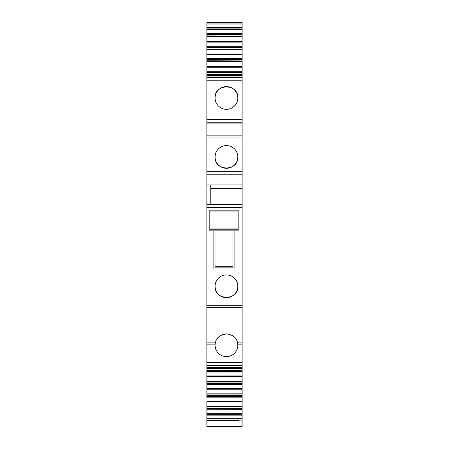 <?xml version="1.0" encoding="UTF-8"?>
<svg xmlns="http://www.w3.org/2000/svg" width="449" height="449" viewBox="0 0 449 449"><rect width="100%" height="100%" fill="white"/><g stroke="black" fill="none" stroke-linecap="round" stroke-linejoin="round"><path stroke-width="0.67" d="M206.86 23.062L242.14 23.062L242.14 22.45L206.86 22.45L242.14 22.45L206.86 22.45L206.86 27.367L242.14 27.367L242.14 33.462L206.86 33.462L206.86 36.537L242.14 36.537L242.14 46.034L206.86 46.034L206.86 49.115L242.14 49.115L242.14 58.611L206.86 58.611L206.86 61.687L242.14 61.687L242.14 71.183L206.86 71.183L206.86 174.195L242.14 174.195L242.14 368.786M242.14 371.952L206.86 372.025L242.14 372.025L242.14 368.854L206.86 368.786M242.14 372.025L242.14 381.364M242.14 384.524L206.86 384.597L242.14 384.597L242.14 381.426L206.86 381.364M242.14 384.597L242.14 393.936M242.14 397.101L206.86 397.174L242.14 397.174L242.14 393.998L206.86 393.936M242.14 397.174L242.14 406.508M242.14 409.673L206.86 409.746L242.14 409.746L242.14 406.575L206.86 406.508M242.14 409.746L242.14 426.55L206.86 426.55L206.86 420.758L238.958 420.758M242.14 174.195L242.14 72.828L206.86 72.828M242.14 23.062L242.14 27.367M242.14 33.462L242.14 34.32L206.86 34.32M206.86 34.915L242.14 34.915L242.14 34.32M242.14 34.915L206.86 35.106M242.14 36.537L242.14 35.106M242.14 36.7L206.86 36.633L206.86 42.116L242.14 42.116M242.14 46.034L242.14 46.892L206.86 46.892M206.86 47.487L242.14 47.487L242.14 46.892M242.14 47.487L206.86 47.684M242.14 49.115L242.14 47.684M242.14 49.272L206.86 49.21L206.86 54.688L242.14 54.688M242.14 58.611L242.14 59.47L206.86 59.47M206.86 60.059L242.14 60.059L242.14 59.47M242.14 60.059L206.86 60.256M242.14 61.687L242.14 60.256M242.14 61.844L206.86 61.782L206.86 67.266L242.14 67.266M242.14 71.183L242.14 72.042L206.86 72.042M206.86 72.631L242.14 72.631L242.14 72.042M242.14 74.422L206.86 74.422M242.14 207.477L206.86 207.477L206.86 305.303L242.14 305.303M234.097 269.024L234.097 230.859L234.097 269.024L213.859 269.024L213.859 230.859L213.859 269.024M215.088 286.271A11.365 11.365 -0 0 0 226.453 297.631A11.365 11.365 -0 0 0 237.813 286.271A11.365 11.365 -0 0 0 226.453 274.906A11.365 11.365 -0 0 0 215.088 286.271C214.392 300.925 238.509 300.925 237.813 286.271A11.365 11.365 -0 0 0 226.448 274.906A11.365 11.365 -0 0 0 215.088 286.266M242.14 368.68L206.86 368.68L206.86 305.303M206.86 344.153L215.144 344.153L215.531 342.11C216.755 337.132 220.717 334.404 227.43 333.927C233.048 335.122 236.359 337.85 237.375 342.11A11.365 11.365 -0 0 0 237.297 341.863M215.144 344.153A11.365 11.365 -0 0 0 226.453 356.613A11.365 11.365 -0 0 0 237.762 344.153L237.375 342.11L242.14 342.11M206.86 368.68L206.86 370.38L242.14 370.38M206.86 371.952L206.86 371.166L242.14 371.166L206.86 371.166L206.86 370.38M206.86 372.025L206.86 376.616L242.14 376.616M242.14 381.257L206.86 381.257L206.86 376.616M206.86 381.257L206.86 382.952L242.14 382.952M206.86 384.524L206.86 383.738L242.14 383.738L206.86 383.738L206.86 382.952M206.86 384.597L206.86 389.188L242.14 389.188M242.14 393.829L206.86 393.829L206.86 389.188M206.86 393.829L206.86 395.524L242.14 395.524M206.86 397.101L206.86 396.315L242.14 396.315L206.86 396.315L206.86 395.524M206.86 397.174L206.86 397.808M242.14 406.401L206.86 406.401L206.86 401.765L242.14 401.765M206.86 406.401L206.86 408.102L242.14 408.102M206.86 409.673L206.86 408.887L242.14 408.887L206.86 408.887L206.86 408.102M206.86 409.746L206.86 414.337L242.14 414.337M242.14 420.146L206.86 420.146L206.86 412.878M206.86 420.146L206.86 420.758L210.042 420.758M206.86 407.827L206.86 406.575M206.86 27.367L206.86 30.33M206.86 33.462L206.86 29.544L242.14 29.544M206.86 46.034L206.86 42.116M206.86 58.611L206.86 54.688M206.86 71.183L206.86 67.266M237.813 97.961A11.365 11.365 -0 0 0 226.453 86.595A11.365 11.365 -0 0 0 215.088 97.961A11.365 11.365 -0 0 0 226.453 109.326A11.365 11.365 -0 0 0 237.813 97.961C238.509 83.306 214.392 83.306 215.088 97.961A11.365 11.365 -0 0 0 215.088 97.966M206.86 122.246L242.14 122.246M206.86 171.692L242.14 171.692M237.813 156.937A11.365 11.365 -0 0 0 226.453 145.577A11.365 11.365 -0 0 0 215.088 156.937A11.365 11.365 -0 0 0 226.453 168.302A11.365 11.365 -0 0 0 237.813 156.937A11.365 11.365 -0 0 0 226.448 145.577A11.365 11.365 -0 0 0 215.088 156.937C214.392 171.597 238.509 171.597 237.813 156.937M206.86 174.195L206.86 184.926L242.14 184.926L206.86 184.926L206.86 204.587L242.14 204.587M242.14 188.395L210.766 188.395L242.14 188.395M206.86 204.587L206.86 207.477M206.86 375.734L206.86 368.854M237.813 345.247A11.365 11.365 -0 0 0 237.762 344.142M233.643 336.447A11.365 11.365 -0 0 0 231.274 334.96M228.951 334.163A11.365 11.365 -0 0 0 226.515 333.882M223.26 334.342A11.365 11.365 -0 0 0 221.121 335.212M219.056 336.621A11.365 11.365 -0 0 0 217.754 337.934M215.997 340.797A11.365 11.365 -0 0 0 215.526 342.121L206.86 342.11M215.144 344.142A11.365 11.365 -0 0 0 215.088 345.253M210.766 204.587L210.766 184.926M238.15 229.77L238.15 210.183L209.812 210.183L209.812 230.859L238.15 230.859L238.15 229.77L209.812 229.77M232.941 266.712L232.941 230.859L215.015 230.859L215.015 267.868L232.941 267.868L232.941 266.712L215.015 266.712M209.812 213.073L209.812 212.512M206.86 307.352L242.14 307.352M237.762 344.153L242.14 344.153M206.86 362.405L242.14 362.405M206.86 365.475L242.14 365.475M206.86 367.181L242.14 367.181M242.14 368.949L206.86 368.949M242.14 370.571L206.86 370.571M206.86 371.25L242.14 371.25M242.14 375.942L206.86 375.942M242.14 381.521L206.86 381.521M242.14 383.149L206.86 383.149M206.86 383.822L242.14 383.822M242.14 388.52L206.86 388.52M242.14 394.093L206.86 394.093M242.14 395.721L206.86 395.721M206.86 396.4L242.14 396.4M242.14 401.092L206.86 401.092M242.14 406.671L206.86 406.671M242.14 408.293L206.86 408.293M206.86 408.972L242.14 408.972M242.14 413.664L206.86 413.664M206.86 415.841L242.14 415.841M206.86 418.294L242.14 418.294M206.86 24.914L242.14 24.914M242.14 28.871L206.86 28.871M206.86 33.535L242.14 33.535M242.14 34.236L206.86 34.236M206.86 36.807L242.14 36.807M242.14 41.443L206.86 41.443M206.86 46.107L242.14 46.107M242.14 46.808L206.86 46.808M206.86 49.379L242.14 49.379M242.14 54.02L206.86 54.02M206.86 58.684L242.14 58.684M242.14 59.38L206.86 59.38M206.86 61.951L242.14 61.951M242.14 66.592L206.86 66.592M206.86 71.256L242.14 71.256M242.14 71.958L206.86 71.958M206.86 74.259L242.14 74.259M206.86 74.528L242.14 74.528M206.86 76.027L242.14 76.027M206.86 77.733L242.14 77.733M206.86 80.803L242.14 80.803M206.86 119.355L242.14 119.355M206.86 123.093L242.14 123.093M206.86 135.856L242.14 135.856M206.86 137.905L242.14 137.905M238.15 210.183L209.812 210.183M238.15 211.917L209.812 211.917M238.15 228.053L209.812 228.053M206.86 367.602L242.14 367.602M206.86 75.606L242.14 75.606"/></g></svg>
